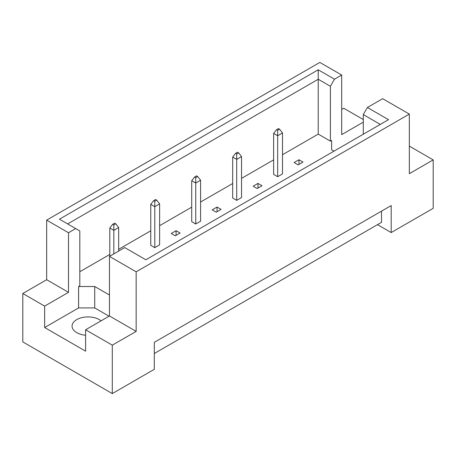 <?xml version="1.0" encoding="UTF-8"?>
<svg xmlns="http://www.w3.org/2000/svg" width="456" height="456" viewBox="0 0 456 456"><rect width="100%" height="100%" fill="white"/><g stroke="black" fill="none" stroke-linecap="round" stroke-linejoin="round"><path stroke-width="0.68" d="M85.608 335.24A15.966 9.217 180 0 1 76.739 332.646A15.966 9.217 180 0 1 72.065 326.131A15.966 9.217 180 0 1 81.92 317.615A15.966 9.217 180 0 1 99.317 319.61A15.966 9.217 180 0 1 101.084 320.825M363.295 134.229L363.295 114.581L367.393 107.491L382.647 98.684L409.334 114.091L409.334 173.673L433.2 159.896L409.334 146.119M277.67 176.7L282.503 173.907L282.503 132.941L277.67 135.734L277.67 176.7L273.634 174.374L273.634 133.409L276.541 129.686L277.67 130.336L279.602 129.219L278.474 128.569L276.541 129.686M298.144 164.878L302.983 162.085L298.954 159.76L294.114 162.553L298.144 164.878M282.503 154.732L318.225 134.11L330.4 141.138L331.609 140.437L331.609 149.75L334.009 151.135M79.806 271.759L109.799 254.442M118.668 249.318L150.759 230.793M159.629 225.674L191.72 207.144M200.589 202.025L232.674 183.5M241.543 178.376L273.634 159.851M109.474 295.032L94.723 286.516L78.597 286.516L79.806 285.815L79.806 230.958L59.44 219.199L318.225 69.791L334.493 79.184L341.687 75.035L319.838 62.421L46.666 220.134L68.514 232.748L75.707 228.593M253.154 186.196L257.19 188.527L262.023 185.734L257.993 183.403L253.154 186.196M236.71 153.985L238.642 152.868L237.513 152.213L235.581 153.33L236.71 153.985L236.71 159.383L232.674 157.058L232.674 198.024L236.71 200.349L241.543 197.556L241.543 156.59L236.71 159.383L236.71 200.349M212.2 209.845L216.23 212.171L221.063 209.378L217.033 207.052L212.2 209.845M195.749 177.629L197.682 176.512L196.553 175.862L194.621 176.979L195.749 177.629L195.749 183.033L191.72 180.701L191.72 221.667L195.749 223.999L200.589 221.206L200.589 180.24L195.749 183.033L195.749 223.999M171.239 233.495L175.269 235.82L180.109 233.027L176.073 230.702L171.239 233.495M154.789 201.278L156.721 200.161L155.593 199.511L153.661 200.629L154.789 201.278L154.789 206.682L150.759 204.351L150.759 245.317L154.789 247.642L159.629 244.849L159.629 203.889L154.789 206.682L154.789 247.642M22.8 293.499L44.648 306.113L68.514 292.33L46.666 279.716L22.8 293.499L22.8 341.909L112.296 393.579L154.305 369.326L154.305 342.331L391.191 205.565L391.191 232.56L433.2 208.312L433.2 159.896M363.295 122.145L341.687 134.617L341.687 75.035M363.295 119.535L343.704 108.226L341.687 109.389M367.393 107.491L388.501 119.677L145.84 259.772L124.733 247.585L109.474 256.397L136.162 271.804L409.334 114.091M109.075 316.213L94.723 307.925L78.597 307.925L44.648 327.528L85.608 351.171L85.608 329.762L112.296 345.169L136.162 331.387L109.474 315.979L109.474 256.397M136.162 331.387L136.162 271.804M68.514 292.33L68.514 232.748M46.666 279.716L46.666 220.134M44.648 327.528L44.648 306.113M112.296 345.169L112.296 393.579M377.488 224.648L391.191 232.56M85.608 329.762L109.474 315.979M381.518 211.151L381.518 222.323L154.305 353.503M318.225 134.11L318.225 79.253L67.63 223.93M330.4 141.138L330.4 86.281L318.225 79.253L318.225 69.791M334.493 79.184L330.4 86.281M331.609 149.75L331.609 140.437M380.31 124.408L363.295 114.581M78.597 307.925L78.597 286.516M94.723 307.925L94.723 286.516M298.954 159.76L298.954 164.411M257.993 183.403L257.993 188.06M217.033 207.052L217.033 211.709M176.073 230.702L176.073 235.353M277.67 130.336L277.67 135.734L273.634 133.409M279.602 129.219L282.503 132.941M238.642 152.868L241.543 156.59M232.674 157.058L235.581 153.33M197.682 176.512L200.589 180.24M191.72 180.701L194.621 176.979M156.721 200.161L159.629 203.889M150.759 204.351L153.661 200.629M115.767 223.81L114.638 223.161L112.7 224.278L113.829 224.928L115.767 223.81L118.668 227.533L113.829 230.326L113.829 253.884M113.829 224.928L113.829 230.326L109.799 228L109.799 256.209M118.668 251.091L118.668 227.533M109.799 228L112.7 224.278"/></g></svg>
